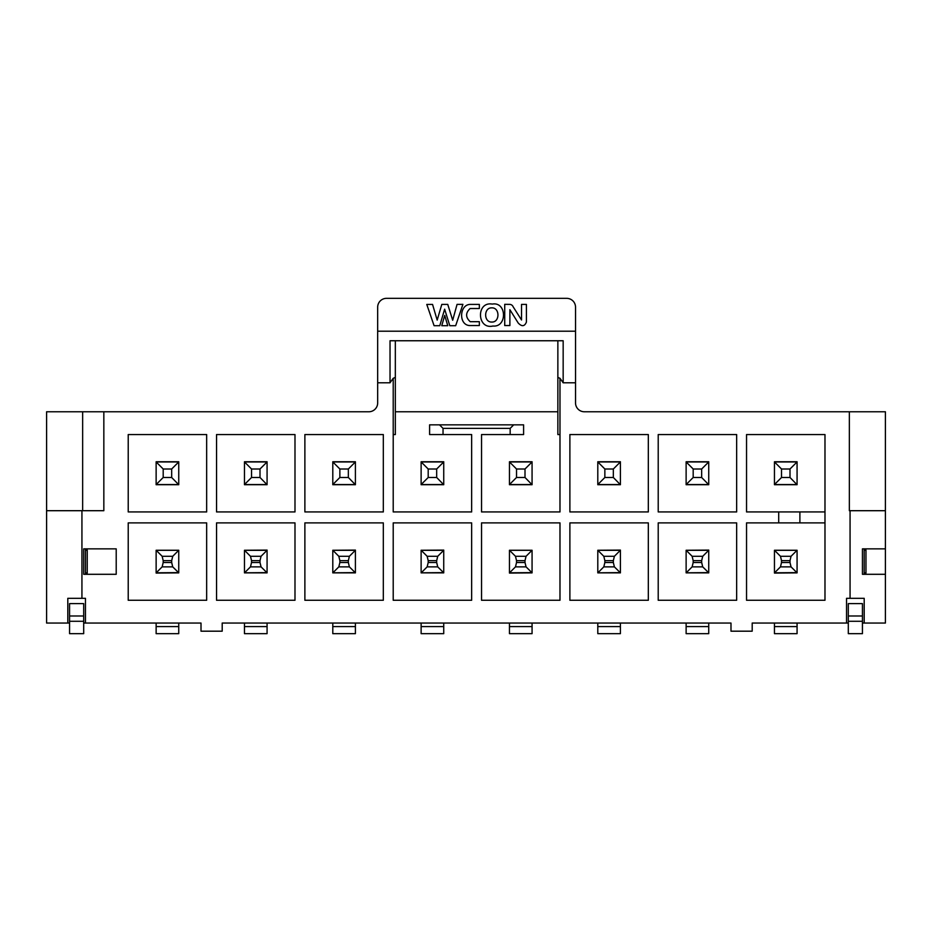 <?xml version="1.0" encoding="UTF-8"?>
<svg xmlns="http://www.w3.org/2000/svg" width="932" height="932" viewBox="0 0 932 932"><rect width="100%" height="100%" fill="white"/><g stroke="black" fill="none" stroke-linecap="round" stroke-linejoin="round"><path stroke-width="1.4" d="M69.562 623.054L46.6 623.054L46.6 411.769L368.839 411.769A8.831 8.831 0 0 0 377.67 402.927L377.67 307.176A8.831 8.831 0 0 1 386.5 298.345L566.703 298.345A8.831 8.831 0 0 1 575.533 307.176L575.533 402.927A8.831 8.831 0 0 0 584.364 411.769L885.4 411.769L885.4 623.054L862.438 623.054M395.331 411.769L557.86 411.769M46.6 510.701L103.836 510.701L103.836 411.769M849.355 411.769L849.355 510.701L885.4 510.701M82.645 510.701L82.645 411.769M848.306 623.054L752.194 623.054L752.194 631.185L730.991 631.185L730.991 623.054L222.2 623.054L222.2 631.185L201.009 631.185L201.009 623.054L83.694 623.054M575.533 331.21L377.67 331.21M377.67 382.796L390.03 382.796L390.03 340.751L563.161 340.751L563.161 382.796L575.533 382.796M395.331 340.751L395.331 434.557L393.211 434.557L393.211 511.936L471.65 511.936L471.65 434.557L429.605 434.557L429.605 424.841L523.598 424.841L523.598 434.557L481.541 434.557L481.541 511.936L559.981 511.936L559.981 434.557L557.86 434.557L557.86 340.751M648.322 434.557L569.883 434.557L569.883 511.936L648.322 511.936L648.322 434.557M471.65 600.266L471.65 522.887L393.211 522.887L393.211 600.266L471.65 600.266M569.883 600.266L648.322 600.266L648.322 522.887L569.883 522.887L569.883 600.266M799.889 522.887L746.544 522.887L746.544 600.266L824.983 600.266L824.983 434.557L746.544 434.557L746.544 511.936L799.889 511.936L799.889 522.887L824.983 522.887M736.653 522.887L658.213 522.887L658.213 600.266L736.653 600.266L736.653 522.887M481.541 522.887L481.541 600.266L559.981 600.266L559.981 522.887L481.541 522.887M736.653 434.557L658.213 434.557L658.213 511.936L736.653 511.936L736.653 434.557M206.659 522.887L128.22 522.887L128.22 600.266L206.659 600.266L206.659 522.887M128.22 511.936L206.659 511.936L206.659 434.557L128.22 434.557L128.22 511.936M304.88 522.887L304.88 600.266L383.32 600.266L383.32 522.887L304.88 522.887M216.55 522.887L216.55 600.266L294.99 600.266L294.99 522.887L216.55 522.887M304.88 434.557L304.88 511.936L383.32 511.936L383.32 434.557L304.88 434.557M216.55 434.557L216.55 511.936L294.99 511.936L294.99 434.557L216.55 434.557M513.695 424.841L510.165 428.37L510.165 434.557M439.496 424.841L443.038 428.37L510.165 428.37M443.038 434.557L443.038 428.37M559.981 434.557L559.981 378.299L557.86 377.413M395.331 377.413L393.211 378.299L393.211 434.557M559.981 378.299L563.161 382.796M390.03 382.796L393.211 378.299M824.983 511.936L799.889 511.936M778.698 511.936L778.698 522.887M85.464 623.054L85.464 598.321L81.934 598.321L81.934 510.701M81.934 598.321L67.803 598.321L67.803 623.054M864.197 623.054L864.197 598.321L846.536 598.321L846.536 623.054M850.066 598.321L850.066 510.701M83.694 574.298L83.694 548.855L116.209 548.855L116.209 574.298L83.694 574.298M885.4 574.298L862.438 574.298L862.438 548.855L885.4 548.855M491.77 307.863C483.568 307.513 483.638 322.484 491.84 322.053C500.03 322.402 499.96 307.432 491.77 307.863M492.282 304.088C506.857 301.397 507.381 327.516 492.946 326.025C476.858 329.765 476.031 301.211 492.282 304.088M521.524 319.991L512.926 306.442L521.524 319.991L521.524 304.403L526.417 304.403L526.417 322.041C524.6 326.503 521.873 326.829 518.215 323.031L509.886 309.68L509.886 325.548L504.725 325.548L504.725 304.333L509.886 304.391A3.786 3.786 0 0 1 512.973 306.418M470.753 304.403L479.339 304.403L479.339 308.515L470.124 308.515C465.441 312.907 465.464 317.299 470.217 321.691L479.339 321.691L479.339 325.548L469.448 325.548C458.229 324.732 459.418 303.937 470.753 304.403M441.756 325.699L444.727 315.424L447.744 325.699L441.756 325.699M437.178 320.107L441.803 304.403L447.756 304.403L452.684 320.235L457.064 304.38L462.901 304.368L455.666 325.699L449.783 325.699L444.646 309.168L439.776 325.699L434.079 325.699L426.786 304.438L432.553 304.426L437.178 320.107M597.796 461.759L620.409 461.759M620.409 484.722L597.796 484.722L597.796 461.934L620.409 461.934L620.409 484.547L597.796 484.547L604.856 477.487L613.338 477.487L620.409 484.722M421.124 550.264L443.737 550.09L443.737 572.877L421.124 572.877L421.124 550.264L443.737 550.264M443.737 572.877L421.124 572.877M597.796 550.264L620.409 550.09L620.409 572.877L597.796 572.877L597.796 550.264L620.409 550.264M620.409 572.877L597.796 572.877M774.457 461.759L797.07 461.759M797.07 484.722L774.457 484.722L774.457 461.934L797.07 461.934L797.07 484.547L774.457 484.547L781.517 477.487L789.998 477.487L797.07 484.722M686.127 550.264L708.739 550.09L708.739 572.877L686.127 572.877L686.127 550.264L708.739 550.264M708.739 572.877L686.127 572.877M532.067 572.877L509.455 573.063L509.455 550.264L532.067 550.264L532.067 572.877L509.455 572.877M509.455 550.264L532.067 550.264M797.07 572.877L774.457 573.063L774.457 550.264L797.07 550.264L797.07 572.877L774.457 572.877M774.457 550.264L797.07 550.264M686.127 461.759L708.739 461.759M708.739 484.722L686.127 484.722L686.127 461.934L708.739 461.934L708.739 484.547L686.127 484.547L693.187 477.487L701.668 477.487L708.739 484.722M178.746 572.877L156.133 573.063L156.133 550.264L178.746 550.264L178.746 572.877L156.133 572.877M156.133 550.264L178.746 550.264M156.133 461.759L178.746 461.759M178.746 484.722L156.133 484.722L156.133 461.934L178.746 461.934L178.746 484.547L156.133 484.547L163.193 477.487L171.674 477.487L178.746 484.722M332.794 550.264L355.407 550.09L355.407 572.877L332.794 572.877L332.794 550.264L355.407 550.264M355.407 572.877L332.794 572.877M244.464 550.264L267.076 550.09L267.076 572.877L244.464 572.877L244.464 550.264L267.076 550.264M267.076 572.877L244.464 572.877M355.407 484.722L332.794 484.722L332.794 461.934L355.407 461.934L355.407 484.547L332.794 484.547L339.865 477.487L348.347 477.487L355.407 484.722M332.794 461.759L355.407 461.759M267.076 484.722L244.464 484.722L244.464 461.934L267.076 461.934L267.076 484.547L244.464 484.547L251.535 477.487L260.005 477.487L267.076 484.722M244.464 461.759L267.076 461.759M421.124 461.759L443.737 461.759M443.737 484.722L421.124 484.722L421.124 461.934L443.737 461.934L443.737 484.547L421.124 484.547L428.196 477.487L436.677 477.487L443.737 484.722M509.455 461.759L532.067 461.759M532.067 484.722L509.455 484.722L509.455 461.934L532.067 461.934L532.067 484.547L509.455 484.547L516.526 477.487L525.007 477.487L532.067 484.722M85.464 574.298L85.464 548.855M83.694 603.621L83.694 633.655L69.562 633.655L69.562 603.621L83.694 603.621M862.438 603.621L862.438 633.655L848.306 633.655L848.306 603.621L862.438 603.621M864.197 574.298L864.197 548.855M86 550.09L87.235 550.09L85.464 550.404M87.235 550.09L87.235 573.063L85.464 572.749M797.07 623.054L797.07 633.655L774.457 633.655L774.457 623.054M708.739 623.054L708.739 633.655L686.127 633.655L686.127 623.054M620.409 623.054L620.409 633.655L597.796 633.655L597.796 623.054M532.067 623.054L532.067 633.655L509.455 633.655L509.455 623.054M443.737 623.054L443.737 633.655L421.124 633.655L421.124 623.054M355.407 623.054L355.407 633.655L332.794 633.655L332.794 623.054M267.076 623.054L267.076 633.655L244.464 633.655L244.464 623.054M178.746 623.054L178.746 633.655L156.133 633.655L156.133 623.054M69.562 633.655L83.694 633.655M848.306 633.655L862.438 633.655M864.733 550.09L865.968 550.09L864.197 550.404M865.968 550.09L865.968 573.063L864.197 572.749M509.455 461.934L516.526 469.006L516.526 477.487M532.067 461.934L525.007 469.006L516.526 469.006M421.124 461.934L428.196 469.006L428.196 477.487M443.737 461.934L436.677 469.006L428.196 469.006M597.796 461.934L604.856 469.006L604.856 477.487M620.409 461.934L613.338 469.006L604.856 469.006M443.737 550.334L421.124 550.334M437.725 566.866L427.147 566.866L428.196 562.509L436.677 562.509L437.725 566.866L443.737 572.807M421.124 572.807L443.469 572.609M620.409 550.334L597.796 550.334M614.386 566.866L603.808 566.866L604.856 562.509L613.338 562.509L614.386 566.866L620.409 572.807M597.796 572.807L620.13 572.609M708.739 550.334L686.127 550.334M702.716 566.866L692.138 566.866L693.187 562.509L701.668 562.509L702.716 566.866L708.739 572.807M686.127 572.807L708.46 572.609M526.056 566.866L515.478 566.866L516.526 562.509L525.007 562.509L526.056 566.866L532.067 572.807M509.455 572.807L531.799 572.609M532.067 550.334L509.455 550.334M686.127 461.934L693.187 469.006L693.187 477.487M708.739 461.934L701.668 469.006L693.187 469.006M172.723 566.866L162.156 566.866L163.193 562.509L171.674 562.509L172.723 566.866L178.746 572.807M156.133 572.807L178.478 572.609M178.746 550.334L156.133 550.334M156.133 461.934L163.193 469.006L163.193 477.487M178.746 461.934L171.674 469.006L163.193 469.006M355.407 550.334L332.794 550.334M349.383 566.866L338.817 566.866L339.865 562.509L348.347 562.509L349.383 566.866L355.407 572.807M332.794 572.807L355.139 572.609M267.076 550.334L244.464 550.334M261.053 566.866L250.487 566.866L251.535 562.509L260.005 562.509L261.053 566.866L267.076 572.807M244.464 572.807L266.808 572.609M332.794 461.934L339.865 469.006L339.865 477.487M355.407 461.934L348.347 469.006L339.865 469.006M244.464 461.934L251.535 469.006L251.535 477.487M267.076 461.934L260.005 469.006L251.535 469.006M774.457 461.934L781.517 469.006L781.517 477.487M797.07 461.934L789.998 469.006L781.517 469.006M791.047 566.866L780.48 566.866L781.517 562.509L789.998 562.509L791.047 566.866L797.07 572.807M774.457 572.807L796.802 572.609M797.07 550.334L774.457 550.334M525.007 477.487L525.007 469.006M436.677 477.487L436.677 469.006M613.338 477.487L613.338 469.006M443.469 550.544L437.725 556.288L436.677 560.645L428.196 560.645L428.196 562.509M428.196 560.645L427.147 556.288L437.725 556.288M421.404 550.544L427.147 556.288M427.147 566.866L421.404 572.609M436.677 562.509L436.677 560.645M620.13 550.544L614.386 556.288L613.338 560.645L604.856 560.645L604.856 562.509M604.856 560.645L603.808 556.288L614.386 556.288M598.064 550.544L603.808 556.288M603.808 566.866L598.064 572.609M613.338 562.509L613.338 560.645M708.46 550.544L702.716 556.288L701.668 560.645L693.187 560.645L693.187 562.509M693.187 560.645L692.138 556.288L702.716 556.288M686.395 550.544L692.138 556.288M692.138 566.866L686.395 572.609M701.668 562.509L701.668 560.645M531.799 550.544L526.056 556.288L525.007 560.645L516.526 560.645L516.526 562.509M525.007 562.509L525.007 560.645M516.526 560.645L515.478 556.288L526.056 556.288M509.734 550.544L515.478 556.288M515.478 566.866L509.734 572.609M701.668 477.487L701.668 469.006M178.478 550.544L172.723 556.288L171.674 560.645L163.193 560.645L163.193 562.509M171.674 562.509L171.674 560.645M163.193 560.645L162.156 556.288L172.723 556.288M156.401 550.544L162.156 556.288M162.156 566.866L156.401 572.609M171.674 477.487L171.674 469.006M355.139 550.544L349.383 556.288L348.347 560.645L339.865 560.645L339.865 562.509M339.865 560.645L338.817 556.288L349.383 556.288M333.062 550.544L338.817 556.288M338.817 566.866L333.062 572.609M348.347 562.509L348.347 560.645M266.808 550.544L261.053 556.288L260.005 560.645L251.535 560.645L251.535 562.509M251.535 560.645L250.487 556.288L261.053 556.288M244.732 550.544L250.487 556.288M250.487 566.866L244.732 572.609M260.005 562.509L260.005 560.645M348.347 477.487L348.347 469.006M260.005 477.487L260.005 469.006M789.998 477.487L789.998 469.006M796.802 550.544L791.047 556.288L789.998 560.645L781.517 560.645L781.517 562.509M789.998 562.509L789.998 560.645M781.517 560.645L780.48 556.288L791.047 556.288M774.725 550.544L780.48 556.288M780.48 566.866L774.725 572.609M156.133 626.584L178.746 626.584M244.464 626.584L267.076 626.584M332.794 626.584L355.407 626.584M421.124 626.584L443.737 626.584M509.455 626.584L532.067 626.584M597.796 626.584L620.409 626.584M686.127 626.584L708.739 626.584M774.457 626.584L797.07 626.584M83.694 615.982L69.562 615.982M69.562 621.283L83.694 621.283M862.438 615.982L848.306 615.982M848.306 621.283L862.438 621.283"/></g></svg>
